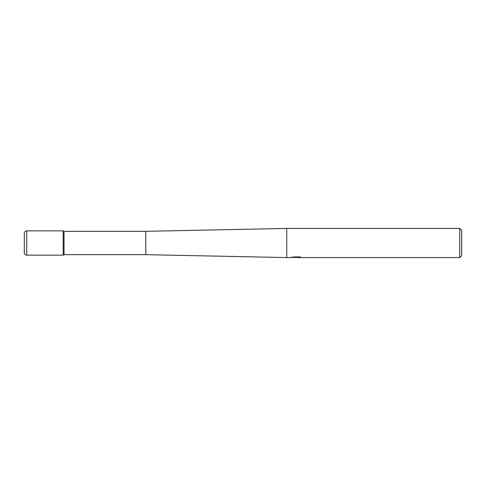 <?xml version="1.0" encoding="UTF-8"?>
<svg xmlns="http://www.w3.org/2000/svg" width="486" height="486" viewBox="0 0 486 486"><rect width="100%" height="100%" fill="white"/><g stroke="black" fill="none" stroke-linecap="round" stroke-linejoin="round"><path stroke-width="0.73" d="M26.73 255.15L26.73 230.85A2.43 2.43 0 0 0 24.3 233.28L24.3 252.72A2.43 2.43 0 0 0 26.73 255.15L63.18 255.15L63.18 230.85L63.18 255.15L64.024 254.664L64.024 231.336L145.8 231.336L286.74 228.42L459.756 228.42L461.7 230.364L461.7 255.636L459.756 257.58L298.003 257.58L297.948 257.082L298.677 256.924M64.024 254.664L145.8 254.664L145.8 231.336M291.6 257.064L291.497 257.58L286.74 257.58L286.74 228.42M297.948 257.349L294.765 257.434M296.46 257.58L295.767 257.58M459.756 257.58L459.756 228.42M291.6 257.55L297.043 257.301L292.384 257.301L293.902 256.924L299.649 256.924L301.32 257.349L297.948 257.574M298.003 257.094L297.043 257.094M297.043 256.924L297.043 257.301M26.73 230.85L63.18 230.85L64.024 231.336M24.3 252.72L24.3 233.28M145.8 254.664L286.74 257.58"/></g></svg>
